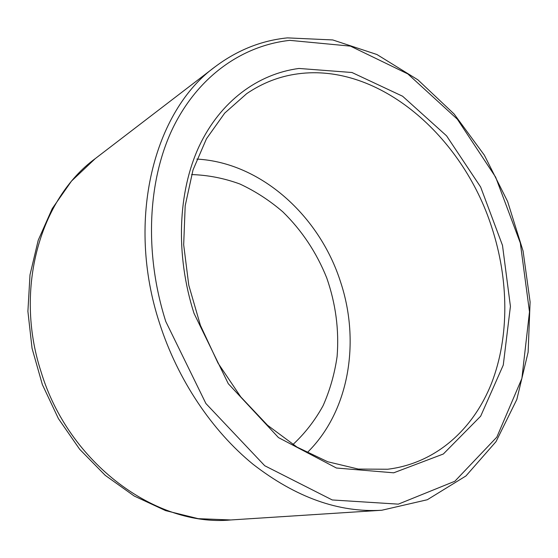 <?xml version="1.0" encoding="UTF-8"?>
<svg xmlns="http://www.w3.org/2000/svg" width="558" height="558" viewBox="0 0 558 558"><rect width="100%" height="100%" fill="white"/><g stroke="black" fill="none" stroke-linecap="round" stroke-linejoin="round"><path stroke-width="0.84" d="M196.869 159.086C260.991 162.518 319.601 215.96 340.568 281.964C360.594 342.103 349.113 411.797 307.081 452.754M191.596 174.57C208.008 175.079 224.1 178.225 239.877 184.001C255.236 191.143 269.542 200.413 282.794 211.81C301.871 230.454 316.519 252.474 326.716 277.87C335.742 303.705 339.201 329.918 337.102 356.52C334.619 373.811 329.945 390.202 323.082 405.694C314.998 420.425 304.947 433.378 292.922 444.559M230.845 519.958C156.519 527.066 68.746 463.956 40.971 371.509C13.894 288.444 40.539 198.564 95.237 158.632L71.515 181.071L52.257 208.58L38.23 240.205L29.999 274.864L27.9 311.357L32.064 348.38L42.359 384.588L58.423 418.626L79.648 449.246L105.239 475.353L134.241 496.041L165.614 510.626L198.216 518.668L230.845 519.958L381.77 510.249L427.33 499.731L465.944 475.953L496.027 441.629L516.82 399.5L528.133 352.147L530.1 301.934L523.083 251.044L507.62 201.494L484.365 155.194L454.128 114.013L417.893 79.822L376.922 54.517L332.756 39.946L287.398 37.881C261.458 40.497 237.422 50.087 215.283 66.646C154.329 110.589 125.341 219.489 159.658 323.549C177.779 379.865 212.012 430.769 252.997 464.228C295.873 497.457 338.797 512.795 381.77 510.249M194.003 313.324L228.278 383.695L278.463 437.584L336.425 468.016L393.704 472.814L443.331 454.01L480.661 416.198L503.267 365.078L510.424 306.37L502.5 245.394L480.647 187.028L446.567 135.838L402.611 96.241L351.979 72.505L298.99 68.453C258.228 73.844 220.508 100.935 199.115 146.329C177.974 191.799 175.219 254.455 194.003 313.324M297.902 73.837C379.245 62.803 462.659 136.305 491.668 227.078C508.819 279.3 509.573 336.286 491.675 382.9C473.512 429.137 435.986 463.349 387.657 469.243L358.306 469.062L327.699 461.752L296.995 447.091L267.554 425.266L240.777 396.905L218.004 363.084L200.385 325.279L188.778 285.222L183.68 244.774L185.186 205.797L192.998 169.988L206.474 138.747L224.714 113.107L246.699 93.653C262.567 82.863 279.635 76.258 297.902 73.837M165.782 321.52C143.901 252.76 147.807 179.732 173.085 127.608C198.655 75.546 242.876 45.533 289.797 40.357L350.459 46.133L407.863 73.942L457.372 119.224L495.664 177.172L520.314 242.988L529.493 311.824L521.883 378.47L496.843 437.109L454.854 481.247L398.307 504.146L332.254 499.961L264.729 465.735L205.902 403.532L165.782 321.52M215.283 66.646L95.237 158.632"/></g></svg>
